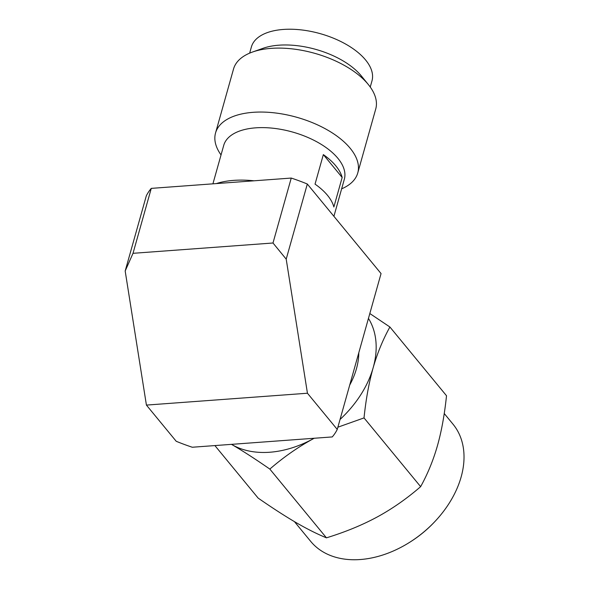 <?xml version="1.0" encoding="UTF-8"?>
<svg xmlns="http://www.w3.org/2000/svg" width="589" height="589" viewBox="0 0 589 589"><rect width="100%" height="100%" fill="white"/><g stroke="black" fill="none" stroke-linecap="round" stroke-linejoin="round"><path stroke-width="0.88" d="M254.065 180.801A74.457 37.379 -164.3 0 0 233.7 180.374A74.457 37.379 15.7 0 0 216.325 183.584M291.246 178.062A124.021 62.272 15.7 0 1 307.318 184.018L381.054 273.568L337.247 429.418L307.443 393.231L286.202 259.145L272.994 242.999L291.246 178.062L151.27 188.377A124.021 62.272 15.7 0 0 146.293 195.887L125.177 271.006L133.018 253.314L151.27 188.377M286.202 259.145L307.318 184.018M337.247 429.418A124.021 62.272 15.7 0 1 332.262 436.928L192.286 447.242A124.021 62.272 15.7 0 1 176.221 441.286L146.418 405.092L125.177 271.006M307.443 393.231L146.418 405.092M272.994 242.999L133.018 253.314M444.239 413.522L453.015 424.19A92.178 64.65 140.5 0 1 461.069 477.215A92.178 64.65 140.5 0 1 435.043 521.383L434.454 522.001A87.452 61.33 140.5 0 1 410.253 541.932L409.532 542.388A92.178 64.65 140.5 0 1 360.004 559.55A92.178 64.65 140.5 0 1 310.697 541.379L294.426 521.618M435.043 521.383A92.178 64.65 140.5 0 1 409.532 542.388M214.897 445.579L258.137 498.095C272.552 508.079 285.209 516.251 296.12 522.612C306.994 528.929 317.103 534.002 326.446 537.838C345.353 532.022 362.331 525.042 377.365 516.899C392.37 508.719 406.793 498.64 420.634 486.661C427.666 473.939 433.254 460.333 437.399 445.851C441.514 431.339 444.548 414.634 446.514 395.749L389.903 326.998L369.818 313.525M349.704 385.088A75.046 52.627 -39.5 0 0 358.789 352.767M313.105 438.849A94.542 66.307 -39.5 0 0 314.18 438.26L313.105 438.849A94.542 66.307 -39.5 0 1 231.86 444.57C242.874 450.99 255.538 459.17 269.836 469.087C283.552 457.197 297.975 447.117 313.105 438.849M340.044 419.456A94.542 66.307 -39.5 0 0 373.139 367.808A94.542 66.307 -39.5 0 0 368.449 318.399M231.492 444.356A94.542 66.307 -39.5 0 0 231.86 444.57L231.492 444.356M337.865 427.202L364.024 417.91C365.96 399.173 369.001 382.467 373.139 367.808C377.328 353.209 382.916 339.61 389.903 326.998M326.446 537.838L269.836 469.087M420.634 486.661L364.024 417.91M212.916 183.834L223.732 145.358A62.633 31.445 15.7 0 1 255.648 127.842A62.633 31.445 -164.3 0 1 319.069 143.075A62.633 31.445 -164.3 0 1 344.329 179.262L333.911 216.318M323.339 154.612L315.041 184.129A62.633 31.445 -164.3 0 1 333.867 206.989L342.165 177.473A62.633 31.445 -164.3 0 0 323.339 154.612L342.165 177.473M341.635 188.833A73.861 37.085 -164.3 0 0 357.759 172.952A73.861 37.085 -164.3 0 0 327.977 130.279A73.861 37.085 -164.3 0 0 253.189 112.315A73.861 37.085 15.7 0 0 215.545 132.974A73.861 37.085 15.7 0 0 221.037 154.936M215.545 132.974L233.524 69.023A73.861 37.085 15.7 0 1 252.563 52.009A73.861 37.085 15.7 0 1 271.161 48.364A73.861 37.085 -164.3 0 1 368.353 84.558A73.861 37.085 -164.3 0 1 375.738 108.994L357.759 172.952M368.353 84.558L361.293 75.885A62.633 31.445 -164.3 0 0 278.877 45.191A62.633 31.445 15.7 0 0 263.106 48.283L252.563 52.009M249.655 53.135L251.385 46.973A62.633 31.445 15.7 0 1 283.302 29.45A62.633 31.445 -164.3 0 1 346.722 44.683A62.633 31.445 -164.3 0 1 371.983 80.87L370.245 87.039"/></g></svg>
